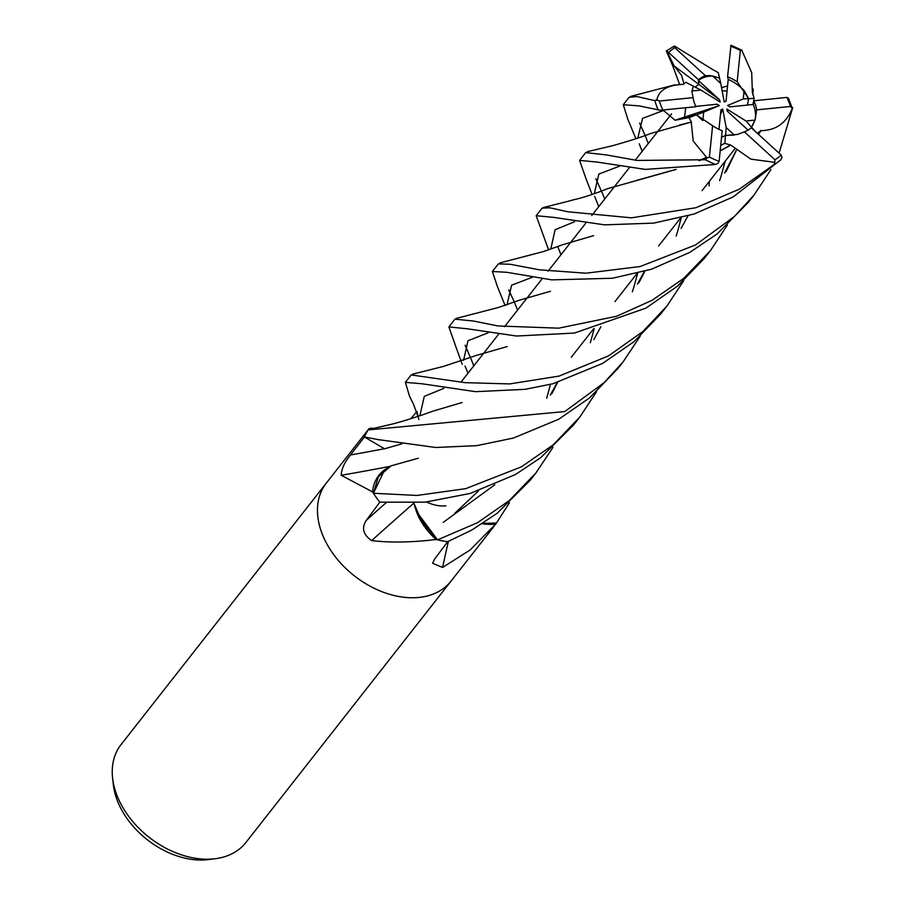 <?xml version="1.0" encoding="UTF-8"?>
<svg xmlns="http://www.w3.org/2000/svg" width="905" height="905" viewBox="0 0 905 905"><rect width="100%" height="100%" fill="white"/><g stroke="black" fill="none" stroke-linecap="round" stroke-linejoin="round"><path stroke-width="1.36" d="M401.707 443.903L384.523 448.79L364.432 436.991L378.426 439.638L435.814 447.5L476.777 445.645L513.407 438.054L558.736 419.23L589.619 397.849L618.07 368.301M418.336 458.213L391.073 465.837L384.67 469.763L391.107 465.826L378.381 476.709L373.46 493.191M413.8 502.954L422.137 522.411L437.522 539.787L418.246 515.624M426.527 502.026A35.691 25.023 38.1 0 0 445.961 505.827M734.396 135.083L725.505 135.411L721.523 137.345L725.516 135.411L726.195 127.594L734.396 135.083M661.532 110.206L663.501 110.478L675.028 120.241L688.976 117.627L703.694 112.13L702.846 120.523L696.386 114.856L684.599 117.073L685.685 107.774M691.929 90.986L693.4 86.201L700.979 90.07L691.929 90.986M672.89 66.189L666.329 51.031L668.603 52.479L698.57 79.787L698.875 84.38L695.119 87.084L698.875 84.38L698.4 80.5L719.656 99.867L720.097 102.039L700.979 90.07M712.563 75.986L719.543 78.09L720.765 83.475L712.563 75.986A35.691 25.023 38.1 0 0 709.893 76.133A35.691 25.023 38.1 0 0 698.4 80.5M326.4 482.976A79.323 55.601 38.1 0 0 326.275 483.134L121.055 744.589A79.323 55.601 38.1 0 0 112.593 778.051A79.323 55.601 38.1 0 0 213.648 858.902A79.323 55.601 38.1 0 0 215.356 858.709A79.323 55.601 38.1 0 0 245.855 842.544L451.063 581.078A79.323 55.601 38.1 0 0 451.188 580.919M326.275 483.134A79.323 55.601 38.1 0 0 336.705 558.509A79.323 55.601 38.1 0 0 418.857 597.447A79.323 55.601 38.1 0 0 451.063 581.078A79.323 55.601 38.1 0 1 418.857 597.447A79.323 55.601 38.1 0 1 336.705 558.509A79.323 55.601 38.1 0 1 326.275 483.134L369.036 428.642L371.197 428.178M198.5 645.921L199.372 644.994M112.593 778.051L113.351 784.737A73.599 51.585 38.1 0 0 207.098 859.75A73.599 51.585 38.1 0 0 208.693 859.569L215.356 858.709M482.422 523.757A58.158 40.759 38.1 0 0 495.352 524.131A10.724 7.511 -141.9 0 1 495.997 523.735L470.091 550.002L442.59 567.458L432.567 563.261L434.513 559.245L447.692 541.654L471.709 530.115L497.218 513.237L530.16 480.306L535.986 472.885M435.622 539.109A10.724 7.511 -141.9 0 1 436.527 539.572A79.323 55.601 38.1 0 0 447.692 541.654A79.323 55.601 38.1 0 1 437.579 539.844L416.368 511.427A58.158 40.759 38.1 0 0 435.622 539.109A1315.994 292.677 -43.6 0 0 435.056 539.606C411.492 542.446 390.349 542.774 371.627 540.602C363.041 534.617 361.31 527.819 366.435 520.217L379.795 502.162L425.146 502.162L470.034 493.474L515.262 474.627L540.771 457.636L573.68 424.864L579.257 417.748M436.527 539.572L435.056 539.606M372.6 491.449A10.724 7.511 -141.9 0 1 372.86 492.309A79.323 55.601 38.1 0 0 379.795 502.162A79.323 55.601 38.1 0 1 373.448 493.259L384.67 469.763A58.158 40.759 38.1 0 0 372.6 491.449A1315.994 519.549 2.6 0 1 371.944 491.573L341.219 475.283C341.468 468.937 344.556 462.172 350.495 454.977L364.432 436.991A79.323 55.601 38.1 0 1 368.674 429.208L369.036 428.642M372.86 492.309L371.944 491.573M410.961 418.653L416.458 411.933M495.997 523.735A79.323 55.601 38.1 0 0 496.472 523.045L483.078 523.328L496.393 523.067L488.01 523.656M372.713 428.597A58.158 40.759 38.1 0 0 369.308 428.812A1315.994 575.614 66.7 0 1 368.946 428.789M369.308 428.812A10.724 7.511 -141.9 0 1 368.674 429.208M390.032 466.347A1341.323 529.538 2.6 0 1 341.219 475.283M413.789 503.18A1341.323 298.311 -43.6 0 0 371.627 540.602M413.732 502.954L416.368 511.427L413.732 502.954M448.394 541.371A1341.323 1069.009 -96.4 0 0 442.59 567.458M495.352 524.131A1315.994 1048.827 -96.4 0 0 495.182 524.843M416.967 411.345L418.845 419.524M748.05 130.105L727.303 111.202L726.862 109.03L745.98 120.999L751.648 127.311L751.274 127.809L755.279 119.268L756.648 109.867A35.691 25.023 38.1 0 0 753.876 100.783L753.299 104.471L729.871 106.869L727.62 105.489L743.265 98.939L744.114 90.545A35.691 25.023 38.1 0 0 728.22 79.425L726.048 101.202L724.238 101.993L720.765 83.475M726.862 109.03L727.869 111.722M722.156 90.919L727.077 90.919M744.114 90.545L748.661 98.645L747.451 105.059M745.98 120.999L755.03 120.094A35.691 25.023 38.1 0 0 753.299 104.471M755.03 120.094L751.648 127.311L755.867 131.994M718.966 129.336L720.912 109.878L722.722 109.086L720.425 114.754M722.722 109.086L726.195 127.594M695.73 106.394L717.088 104.211L719.339 105.58L675.028 120.241M719.339 105.58L703.694 112.13M666.894 51.2L674.236 66.031L719.656 99.867M747.451 105.071L748.661 98.645L743.265 98.939M713.378 69.9L718.299 72.638L719.532 78.09L710.278 75.635L705.38 75.669L674.791 47.716L674.406 45.985L666.351 50.985M752.971 104.505L754.137 98.34L748.661 98.645L737.156 81.778A35.691 25.023 38.1 0 0 727.563 76.812L728.22 79.425M720.731 145.298L724.815 143.329L725.516 135.411L737.451 134.438L744.374 131.847A35.691 25.023 38.1 0 0 751.184 127.729L781.151 155.026L781.977 157.425L780.8 159.812L733.265 196.86L693.977 214.044L653.67 223.116L604.585 224.859L553.758 217.392L536.179 215.707L542.038 208.229M645.955 308.107L677.506 286.161L704.373 258.344L710.482 250.561L683.795 278.344L652.064 300.324L616.588 316.264L558.724 328.176L497.965 325.958L473.53 321.049L454.977 319.16L448.88 326.92L467.195 328.764L516.608 336.027L574.471 333.051L645.955 308.107M727.371 225.096L710.482 250.561M455.011 344.251L448.88 326.92M505.081 305.46L497.524 286.896L492.388 271.489L506.845 272.303L551.79 279.871L612.436 278.254L651.351 269.249L689.621 252.472L717.02 234.044L748.469 202.166M756.648 109.867L790.438 106.473L792.407 108.668L779.092 153.149M770.902 169.665L753.933 195.197L734.34 216.533L695.492 244.984L640.084 266.534L585.965 273.197L539.256 269.803L510.307 264.283L498.384 263.853L492.467 271.387M709.226 181.498L709.113 185.808M683.694 280.72L666.906 306.082L642.776 331.626L608.432 355.925L559.143 376.073L509.809 383.912L465.102 382.668L411.187 374.942L405.372 382.363L421.854 383.754L475.476 391.673L525.115 389.331L552.955 383.731L602.538 363.437L634.077 341.649L660.967 313.65L666.238 306.931M417.895 416.413L413.63 404.569L409.49 396.073L405.372 382.363M730.527 144.924L750.867 159.156L774.725 162.323L774.137 164.529L739.295 189.179L695.99 207.709L631.486 217.834L567.74 211.759L549.878 207.777L542.095 208.161M552.91 447.398L535.975 472.896L509.108 500.714L477.535 522.694L437.579 539.844M548.588 249.837L536.179 215.707M640.174 336.23L623.172 361.796L604.11 382.668L564.754 411.56L368.211 429.898A79.323 55.601 38.1 0 0 364.432 437.013M635.887 138.703L627.742 118.996L623.285 104.709L639.145 105.908L660.333 110.263L695.877 106.722A35.691 25.023 38.1 0 1 693.106 97.638L659.315 101.032L656.86 99.776L654.858 100.636L637.03 96.575L629.111 97.299M596.531 391.752L579.766 417.115L553.012 444.989L521.337 466.89L465.713 488.666L416.945 495.454L373.448 493.259M585.58 177.437L579.585 160.4L597.176 162.074L645.22 169.393L715.482 164.472L717.88 163.375L719.124 161.384L722.19 130.705A35.691 25.023 38.1 0 1 712.597 125.727L709.407 157.074L707.02 157.945L705.425 159.744L636.996 160.434L606.305 154.902L585.693 152.617L579.585 160.4M752.394 92.921L751.693 72.604L741.761 50.216M550.466 291.286L520.33 299.906L498.417 307.485L456.131 318.458M465.125 345.224L470.679 358.131M470.747 358.301L473.847 365.767M792.407 108.668L788.538 98.362L786.898 97.401L753.876 100.783M752.485 92.91L754.137 98.34M736.217 150.694L726.115 171.633M532.276 277.292L511.608 285.188L506.992 304.861L511.608 285.188L532.276 277.292M674.236 66.031L681.522 75.353L684.067 83.86M682.981 84.538L682.642 84.38C667.143 85.138 658.512 90.489 656.747 100.421M644.79 271.33L638.93 282.756M462.093 402.521L432.522 411.266C426.866 413.551 405.044 420.87 392.747 423.936L369.195 429.468M639.586 123.08L645.288 135.841M645.356 136.01L648.251 143.567M684.87 83.249L682.845 84.47M681.284 217.596L677.585 231.51L681.284 217.596M677.449 231.963L676.148 236.035L677.449 231.963M443.846 388.369L424.298 396.367L419.875 415.746L424.298 396.367L443.846 388.369M730.505 145.275L720.165 151.011M706.5 157.527L699.497 160.57M676.137 169.427L607.64 188.659C582.243 198.727 576.474 198.738 569.155 201.023L543.204 207.573M557.989 247.122L560.964 254.78M598.748 206.634L594.63 196.396M724.815 143.329L730.516 145.072L720.188 150.807M706.353 157.413L698.932 160.638M675.786 169.45L636.509 180.412M557.604 382.442L551.756 393.788M619.54 166.181L598.839 174.043L594.28 193.761L598.839 174.043L619.54 166.181M594.212 328.662L590.354 342.69L594.212 328.662M760.947 130.388L758.628 134.506M454.842 513.271L478.474 490.917M593.623 235.628L563.125 244.588L543.124 251.658L499.99 262.903M758.469 134.359L761.048 130.501L758.039 132.809M761.207 130.659C776.377 130.309 786.864 122.605 792.633 107.559M508.712 289.951L514.572 302.53M514.64 302.689L517.547 310.087M509.402 502.807L496.46 523.056M574.46 221.782L555.093 229.734L550.794 249.079M550.432 384.365L546.711 398.234M494.775 484.797L443.314 522.321M663.501 110.478L642.55 118.374L637.799 138.08M637.663 273.344L633.783 287.326M633.67 287.722L632.357 291.829M688.976 117.627L691.42 122.062L679.587 125.003M691.544 122.005L650.718 133.476C641.928 136.904 632.663 139.981 613.013 145.592L587.119 151.746M642.165 151.316L639.281 143.861M691.228 122.141L693.219 141.078L707.02 157.945M595.852 178.76L601.587 191.509M601.655 191.668L604.755 198.987M727.563 85.952L721.545 87.661M725.199 161.147L721.059 176.17M720.923 176.577L719.611 180.627M488.078 332.848L467.987 340.721L463.586 360.281M412.635 374.15L443.19 366.491L476.641 355.326L507.128 346.581M713.412 70.002L674.406 45.985M467.998 373.222L465.046 366.084M744.374 131.847L774.963 159.789L774.725 162.323M685.673 107.774L684.599 117.073L696.386 114.867L712.597 125.727M731.002 45.261L727.563 76.812M737.156 81.778L740.347 50.431L742.111 50.363M685.719 82.276L693.4 86.201L691.906 91.518L693.106 97.638M705.38 75.669A35.691 25.023 38.1 0 0 698.57 79.787M384.421 448.733A1339.4 528.78 2.6 0 1 350.495 454.977M386.277 502.58A1339.4 297.881 -43.6 0 0 366.435 520.217M774.137 164.529A79.323 55.601 38.1 0 0 780.8 159.812M654.858 100.636A79.323 55.601 38.1 0 0 658.252 110.082M705.425 159.744A79.323 55.601 38.1 0 0 715.482 164.472M790.438 106.473A76.348 53.508 38.1 0 0 786.898 97.401M774.963 159.789A76.348 53.508 38.1 0 0 781.151 155.026M709.407 157.074A76.348 53.508 38.1 0 0 719.124 161.384M740.347 50.431A76.348 53.508 38.1 0 0 730.618 46.121M674.791 47.716A76.348 53.508 38.1 0 0 668.603 52.479M659.315 101.032A76.348 53.508 38.1 0 0 662.856 110.116M671.578 113.849L658.354 130.705L671.578 113.849M658.24 130.84L635.186 160.219L658.24 130.84M629.247 167.787L614.891 186.079L629.247 167.787M614.778 186.215L591.768 215.537L614.778 186.215M585.659 223.32L571.078 241.907L585.659 223.32M570.976 242.031L548.045 271.24L570.976 242.031M542.208 278.683L527.66 297.213L542.208 278.683M527.547 297.36L504.458 326.773L527.547 297.36M498.395 334.488L483.994 352.837L498.395 334.488M483.904 352.961L460.996 382.136L483.904 352.961M493.836 526.597L451.063 581.078M373.595 428.382L370.982 428.156M734.543 149.257L702.054 190.65L734.543 149.257M680.798 217.72L658.625 245.968L680.798 217.72M637.018 273.514L614.981 301.58L637.018 273.514M593.601 328.82L571.304 357.226L593.601 328.82M748.084 202.663L753.933 195.197M623.319 104.675L629.145 97.254M752.824 94.618L753.243 88.939M736.104 150.592L724.6 173.025M679.644 84.527L672.653 65.692M421.854 383.754L422.42 383.878M674.847 84.832L630.683 96.383M644.371 271.455L637.414 284.136M597.753 162.199L597.176 162.074M592.096 194.507L585.377 177.007M557.186 382.566L550.274 395.123M600.841 326.807L593.816 339.613M378.426 439.649L379.783 439.943M688.015 215.809L681.069 228.445M454.751 343.685L462.195 364.251M741.976 50.273L730.98 45.25M617.187 369.432L623.172 361.796"/></g></svg>

